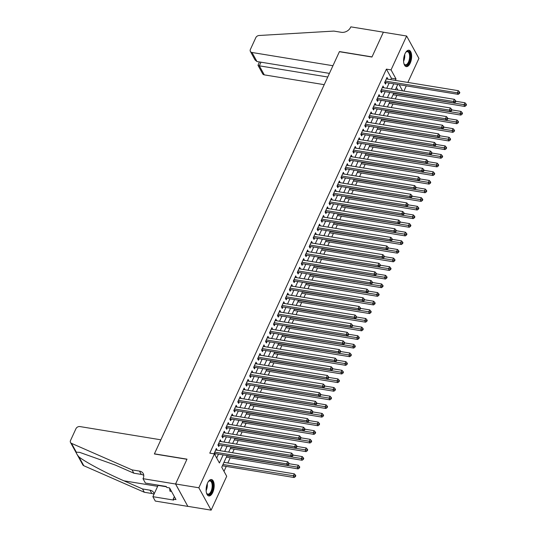 <?xml version="1.0" encoding="UTF-8"?>
<svg xmlns="http://www.w3.org/2000/svg" width="537" height="537" viewBox="0 0 537 537"><rect width="100%" height="100%" fill="white"/><g stroke="black" fill="none" stroke-linecap="round" stroke-linejoin="round"><path stroke-width="0.81" d="M207.557 483.025A8.303 3.86 -80.7 0 1 211.491 479.548A8.303 3.86 -80.7 0 1 214.122 484.226A8.303 3.86 -80.7 0 1 212.746 492.463A8.303 3.86 -80.7 0 1 208.812 495.94A8.303 3.86 -80.7 0 1 206.181 491.254A8.303 3.86 -80.7 0 1 207.557 483.025M405.019 53.713A8.303 3.86 -80.7 0 1 408.952 50.236A8.303 3.86 -80.7 0 1 411.584 54.915A8.303 3.86 -80.7 0 1 410.208 63.151A8.303 3.86 -80.7 0 1 406.274 66.628A8.303 3.86 -80.7 0 1 403.643 61.943A8.303 3.86 -80.7 0 1 405.019 53.713M142.996 478.682L175.565 484.012L186.936 459.289L154.367 453.96L160.878 439.81L79.932 426.573A3.195 2.43 -28.8 0 0 75.945 428.707L70.528 440.481A3.195 2.43 -28.8 0 0 70.522 442.475A3.195 2.43 -28.8 0 0 71.495 443.347L132.042 469.888L139.479 471.103A7.451 5.679 151.2 0 1 143.238 473.56A7.451 5.679 151.2 0 1 143.218 478.212L142.996 478.682L145.406 483.072L166.248 486.475L166.779 487.448L169.571 487.905L175.982 499.578L173.189 499.121L173.726 500.088L152.884 496.678L155.287 501.061L187.856 506.391L175.586 483.965L186.997 459.155L154.428 453.832L339.391 51.7L371.953 57.029L383.364 32.22L406.63 36.019L418.92 58.399L407.865 82.436M406.287 85.873L403.898 91.062M223.996 471.325L226.252 466.411M227.836 462.975L230.219 457.786M232.541 452.738L234.192 449.154M236.515 444.106L238.16 440.528M240.482 435.48L242.127 431.896M244.449 426.848L246.1 423.263M248.416 418.216L250.067 414.638M252.39 409.59L254.035 406.006M256.357 400.958L258.002 397.38M260.324 392.332L261.975 388.748M264.298 383.7L265.943 380.122M268.265 375.074L269.91 371.49M272.232 366.442L273.883 362.858M276.206 357.81L277.851 354.232M280.173 349.184L281.818 345.6M284.14 340.552L285.791 336.974M288.107 331.926L289.758 328.342M292.081 323.294L293.726 319.716M296.048 314.669L297.693 311.084M300.015 306.036L301.666 302.452M303.989 297.404L305.634 293.826M307.956 288.778L309.601 285.194M311.923 280.146L313.574 276.568M315.89 271.521L317.542 267.936M319.864 262.888L321.509 259.311M323.831 254.263L325.476 250.678M327.798 245.631L329.45 242.046M331.772 236.998L333.417 233.42M335.739 228.373L337.384 224.788M339.706 219.74L341.357 216.163M343.68 211.115L345.325 207.53M347.647 202.483L349.292 198.905M351.614 193.857L353.265 190.273M355.581 185.225L357.233 181.647M359.555 176.592L361.2 173.015M363.522 167.967L365.167 164.382M367.489 159.335L369.141 155.757M371.463 150.709L373.108 147.125M375.43 142.077L377.075 138.499M379.397 133.451L381.048 129.867M383.371 124.819L385.016 121.241M387.338 116.187L388.983 112.609M391.305 107.561L392.956 103.977M395.272 98.929L396.924 95.351M227.097 455.544L221.734 467.21L226.715 476.279L211.135 510.15L198.844 487.771L214.424 453.899L219.405 462.975L223.123 454.893M187.876 506.344L211.135 510.15M217.076 450.207L216.351 448.462L214.075 453.846M221.043 441.575L220.318 439.837L217.935 445.012L218.767 446.522L219.458 445.012M225.01 432.95L224.285 431.204L221.902 436.38L222.734 437.897L223.432 436.386M228.984 424.317L228.259 422.579L225.876 427.754L226.701 429.264L227.399 427.754M232.951 415.692L232.226 413.946L229.843 419.122L230.675 420.639L231.366 419.128M236.918 407.059L236.193 405.314L233.81 410.496L234.642 412.007L235.34 410.496M240.885 398.427L240.16 396.689L237.784 401.864L238.609 403.374L239.307 401.864M244.859 389.802L244.134 388.056L241.751 393.238L242.583 394.749L243.274 393.238M248.826 381.169L248.101 379.431L245.718 384.606L246.55 386.116L247.242 384.606M252.793 372.544L252.068 370.798L249.692 375.974L250.517 377.491L251.215 375.981M256.767 363.911L256.042 362.173L253.659 367.348L254.491 368.859L255.182 367.348M260.734 355.286L260.009 353.541L257.626 358.716L258.458 360.233L259.149 358.723M264.701 346.654L263.976 344.908L261.593 350.09L262.425 351.601L263.123 350.09M268.668 338.021L267.95 336.283L265.567 341.458L266.392 342.968L267.09 341.458M272.642 329.396L271.917 327.651L269.534 332.833L270.366 334.343L271.057 332.833M276.609 320.764L275.884 319.025L273.501 324.2L274.333 325.711L275.031 324.2M280.576 312.138L279.851 310.393L277.475 315.568L278.3 317.085L278.998 315.575M284.55 303.506L283.825 301.767L281.442 306.942L282.274 308.453L282.965 306.942M288.517 294.88L287.792 293.135L285.409 298.31L286.241 299.827L286.933 298.317M292.484 286.248L291.759 284.503L289.383 289.685L290.208 291.195L290.906 289.685M296.458 277.616L295.733 275.877L293.35 281.052L294.182 282.563L294.873 281.059M300.425 268.99L299.7 267.245L297.317 272.427L298.149 273.937L298.841 272.427M304.392 260.358L303.667 258.619L301.284 263.795L302.116 265.305L302.814 263.795M308.359 251.732L307.634 249.987L305.258 255.162L306.083 256.679L306.781 255.169M312.333 243.1L311.608 241.361L309.225 246.537L310.057 248.047L310.748 246.537M316.3 234.474L315.575 232.729L313.192 237.904L314.024 239.421L314.716 237.911M320.267 225.842L319.542 224.097L317.166 229.279L317.991 230.789L318.689 229.279M324.241 217.21L323.516 215.471L321.133 220.647L321.965 222.157L322.656 220.653M328.208 208.584L327.483 206.839L325.1 212.021L325.932 213.531L326.624 212.021M332.175 199.952L331.45 198.213L329.067 203.389L329.899 204.899L330.597 203.389M336.142 191.326L335.424 189.581L333.041 194.763L333.866 196.273L334.564 194.763M340.116 182.694L339.391 180.956L337.008 186.131L337.84 187.641L338.532 186.131M344.083 174.069L343.358 172.323L340.975 177.499L341.807 179.016L342.505 177.505M348.05 165.436L347.325 163.691L344.949 168.873L345.774 170.383L346.472 168.873M352.024 156.804L351.299 155.065L348.916 160.241L349.748 161.751L350.439 160.248M355.991 148.178L355.266 146.433L352.883 151.615L353.715 153.126L354.407 151.615M359.958 139.546L359.233 137.808L356.857 142.983L357.682 144.493L358.38 142.983M363.932 130.921L363.207 129.175L360.824 134.357L361.656 135.868L362.347 134.357M367.899 122.288L367.174 120.55L364.791 125.725L365.623 127.235L366.315 125.725M371.866 113.663L371.141 111.918L368.758 117.093L369.59 118.61L370.288 117.1M375.833 105.03L375.108 103.285L372.732 108.467L373.557 109.978L374.255 108.467M379.807 96.398L379.082 94.66L376.699 99.835L377.531 101.352L378.223 99.842M383.774 87.773L383.049 86.027L380.666 91.209L381.498 92.72L382.196 91.209M397.904 90.082L396.427 87.397M390.721 79.63L391.379 78.207L386.398 69.132L209.772 453.141L214.424 453.899M216.686 458.014L218.472 454.134M220.056 450.691L222.439 445.502M224.023 442.065L226.413 436.87M227.99 433.433L230.38 428.244M231.964 424.807L234.347 419.612M235.931 416.175L238.321 410.986M239.898 407.549L242.288 402.354M243.865 398.917L246.255 393.728M247.839 390.285L250.222 385.096M251.806 381.659L254.196 376.464M255.773 373.027L258.163 367.838M259.747 364.401L262.13 359.206M263.714 355.769L266.104 350.58M267.681 347.144L270.071 341.948M271.648 338.511L274.038 333.323M275.622 329.879L278.012 324.69M279.589 321.254L281.979 316.058M283.556 312.621L285.946 307.433M287.53 303.996L289.913 298.8M291.497 295.363L293.887 290.175M295.464 286.738L297.854 281.542M299.438 278.106L301.821 272.917M303.405 269.473L305.795 264.285M307.372 260.848L309.762 255.652M311.339 252.215L313.729 247.027M315.313 243.59L317.703 238.394M319.28 234.958L321.67 229.769M323.247 226.332L325.637 221.137M327.221 217.7L329.604 212.511M331.188 209.068L333.578 203.879M335.155 200.442L337.545 195.246M339.129 191.81L341.512 186.621M343.096 183.184L345.486 177.989M347.063 174.552L349.453 169.363M351.03 165.926L353.42 160.731M355.004 157.294L357.387 152.105M358.971 148.662L361.361 143.473M362.938 140.036L365.328 134.841M366.912 131.404L369.295 126.215M370.879 122.778L373.269 117.583M374.846 114.146L377.236 108.957M378.813 105.52L381.203 100.325M382.787 96.888L385.177 91.699M386.754 88.256L389.144 83.067M387.741 79.14L387.016 77.402L384.64 82.577L385.465 84.087L386.163 82.577M214.941 454.839L215.491 453.644M175.586 483.965L198.844 487.771M386.398 69.132L391.05 69.891L406.63 36.019M395.373 80.389L396.031 78.966L391.05 69.891M224.708 451.456L227.091 446.26M228.675 442.824L231.064 437.635M232.642 434.198L235.031 429.003M236.616 425.566L238.999 420.377M240.583 416.934L242.972 411.745M244.55 408.308L246.939 403.112M248.517 399.676L250.907 394.487M252.491 391.05L254.88 385.855M256.458 382.418L258.847 377.229M260.425 373.792L262.815 368.597M264.399 365.16L266.782 359.971M268.366 356.528L270.755 351.339M272.333 347.902L274.722 342.707M276.307 339.27L278.69 334.081M280.274 330.644L282.663 325.449M284.241 322.012L286.63 316.823M288.208 313.386L290.598 308.191M292.182 304.754L294.571 299.565M296.149 296.122L298.538 290.933M300.116 287.496L302.506 282.301M304.09 278.864L306.473 273.675M308.057 270.239L310.446 265.043M312.024 261.606L314.413 256.418M315.998 252.981L318.381 247.785M319.965 244.348L322.354 239.16M323.932 235.723L326.321 230.527M327.899 227.091L330.289 221.895M331.873 218.458L334.256 213.27M335.84 209.833L338.229 204.637M339.807 201.2L342.197 196.012M343.781 192.575L346.164 187.379M347.748 183.943L350.137 178.754M351.715 175.317L354.105 170.122M355.682 166.685L358.072 161.489M359.656 158.053L362.045 152.864M363.623 149.427L366.012 144.231M367.59 140.795L369.98 135.606M371.564 132.169L373.947 126.974M375.531 123.537L377.92 118.348M379.498 114.911L381.888 109.716M383.472 106.279L385.855 101.084M387.439 97.647L389.828 92.458M391.406 89.021L393.796 83.826M397.769 84.477L395.38 89.672M393.802 93.109L391.413 98.298M389.828 101.735L387.446 106.93M385.861 110.367L383.472 115.556M381.894 118.992L379.505 124.188M377.92 127.625L375.538 132.814M373.953 136.257L371.564 141.446M369.986 144.883L367.597 150.078M366.019 153.515L363.63 158.704M362.045 162.14L359.662 167.336M358.078 170.773L355.689 175.961M354.111 179.398L351.722 184.594M350.137 188.031L347.754 193.219M346.17 196.663L343.781 201.852M342.203 205.288L339.814 210.484M338.229 213.921L335.847 219.109M334.262 222.546L331.873 227.742M330.295 231.178L327.906 236.367M326.328 239.804L323.939 245M322.354 248.436L319.971 253.625M318.387 257.069L315.998 262.257M314.42 265.694L312.031 270.89M310.446 274.326L308.063 279.515M306.479 282.952L304.09 288.147M302.512 291.584L300.123 296.773M298.545 300.21L296.156 305.405M294.571 308.842L292.182 314.031M290.604 317.474L288.215 322.663M286.637 326.1L284.248 331.295M282.663 334.732L280.28 339.921M278.696 343.358L276.307 348.553M274.729 351.99L272.34 357.179M270.755 360.616L268.372 365.811M266.788 369.248L264.399 374.437M262.821 377.88L260.432 383.069M258.854 386.506L256.464 391.701M254.88 395.138L252.497 400.327M250.913 403.764L248.524 408.959M246.946 412.396L244.557 417.585M242.972 421.021L240.589 426.217M239.005 429.654L236.616 434.842M235.038 438.286L232.649 443.475M231.064 446.912L228.681 452.107M402.555 90.84L399.186 84.712M391.379 78.207L396.031 78.966M386.432 78.677L387.848 78.912M382.458 87.309L383.881 87.544M378.491 95.942L379.914 96.17M374.524 104.567L375.94 104.802M370.55 113.2L371.973 113.428M366.583 121.825L368.006 122.06M362.616 130.457L364.032 130.686M358.649 139.083L360.065 139.318M354.675 147.715L356.098 147.95M350.708 156.348L352.124 156.576M346.741 164.973L348.157 165.208M342.767 173.605L344.19 173.834M338.8 182.231L340.223 182.466M334.833 190.863L336.249 191.091M330.866 199.489L332.282 199.724M326.892 208.121L328.315 208.356M322.925 216.753L324.341 216.982M318.958 225.379L320.374 225.614M314.984 234.011L316.407 234.239M311.017 242.637L312.433 242.872M307.05 251.269L308.466 251.497M303.076 259.895L304.499 260.13M299.109 268.527L300.532 268.762M295.142 277.159L296.558 277.387M291.175 285.785L292.591 286.02M287.201 294.417L288.624 294.645M283.234 303.043L284.65 303.277M279.267 311.675L280.683 311.903M275.293 320.3L276.716 320.535M271.326 328.933L272.749 329.168M267.359 337.565L268.775 337.793M263.385 346.19L264.808 346.425M259.418 354.823L260.841 355.051M255.451 363.448L256.867 363.683M251.484 372.081L252.9 372.309M247.51 380.706L248.933 380.941M243.543 389.338L244.959 389.573M239.576 397.971L240.992 398.199M235.602 406.596L237.025 406.831M231.635 415.229L233.058 415.457M227.668 423.854L229.084 424.089M223.701 432.486L225.117 432.715M219.727 441.112L221.15 441.347M215.76 449.744L217.176 449.979M385.022 81.738L385.418 82.456L458.182 94.358L457.349 92.847L385.331 81.067M459.108 92.847L459.437 93.451L459.833 92.592L459.504 91.988L459.108 92.847L457.349 92.847L458.343 90.686L386.325 78.912M385.418 82.456A1.067 0.812 -28.8 0 0 385.042 82.463L384.66 82.53M458.182 94.358L459.437 93.451M459.504 91.988L458.343 90.686M393.057 94.72L464.82 106.454L463.995 104.943L464.988 102.782L455.832 101.285M393.648 93.438L465.747 104.943L466.082 105.547L466.478 104.688L466.15 104.084L465.747 104.943M464.988 102.782L466.15 104.084M466.082 105.547L464.82 106.454M405.697 52.458A7.189 3.336 -80.7 0 1 406.126 51.988A7.189 3.336 -80.7 0 1 409.503 52.404A7.189 3.336 -80.7 0 1 410.147 58.929A7.189 3.336 -80.7 0 1 407.442 64.782A7.189 3.336 -80.7 0 1 404.153 64.064A7.189 3.336 -80.7 0 1 403.891 63.48M404.025 63.796A6.652 3.094 99.3 0 0 405.328 64.802A6.652 3.094 99.3 0 0 409.442 58.808A6.652 3.094 99.3 0 0 407.476 51.666A6.652 3.094 99.3 0 0 405.918 52.196M405.791 66.474A8.25 3.833 99.3 0 0 410.637 59.023A8.25 3.833 99.3 0 0 408.442 50.223M208.235 481.77A7.189 3.336 -80.7 0 1 208.665 481.3A7.189 3.336 -80.7 0 1 212.041 481.716A7.189 3.336 -80.7 0 1 212.686 488.24A7.189 3.336 -80.7 0 1 209.98 494.094A7.189 3.336 -80.7 0 1 206.691 493.375A7.189 3.336 -80.7 0 1 206.43 492.791M206.564 493.107A6.652 3.094 99.3 0 0 207.866 494.114A6.652 3.094 99.3 0 0 211.981 488.12A6.652 3.094 99.3 0 0 210.014 480.977A6.652 3.094 99.3 0 0 208.457 481.514M208.329 495.785A8.25 3.833 99.3 0 0 213.176 488.334A8.25 3.833 99.3 0 0 210.981 479.534M169.658 488.059L169.954 491.187L171.545 491.489M171.518 491.442L169.954 491.187M256.954 61.533L255.062 59.963L250.383 51.438A3.195 2.43 -28.8 0 1 250.39 49.444L255.807 37.664A3.195 2.43 -28.8 0 1 259.082 35.496L333.866 31.086L341.31 32.301A7.451 5.679 -28.8 0 0 350.601 27.327L350.822 26.85L383.384 32.173L372.013 56.902L339.451 51.572L332.94 65.722L251.987 52.485L256.954 61.533L329.416 73.381M327.745 77.013L259.317 65.823L264.278 74.865A3.195 2.43 151.2 0 1 262.674 73.817L257.988 65.286L259.317 65.823L260.989 62.191M324.227 84.671L264.278 74.865M250.383 51.438A3.195 2.43 -28.8 0 0 251.987 52.485M259.418 61.936L257.988 65.286M132.042 469.888L133.854 473.198L115.294 465.062L79.604 452.342L76.355 452.194C75.986 452.845 76.845 454.403 78.926 456.873C85.034 461.894 106.292 473.198 123.946 480.816L142.513 488.952L149.957 490.174A7.451 5.679 151.2 0 1 153.71 492.624A7.451 5.679 151.2 0 1 154.166 493.886M142.513 488.952L144.332 492.268L151.776 493.483A7.451 5.679 151.2 0 1 153.978 494.302M143.775 475.42A7.451 5.679 151.2 0 0 141.298 474.419L133.854 473.198M78.926 456.873L83.785 465.727L144.332 492.268M175.565 484.012L187.856 506.391M158.18 485.159A11.975 5.565 -80.7 0 1 158.059 485.414L152.884 496.678M83.785 465.727A3.195 2.43 151.2 0 1 82.812 464.854L70.522 442.475M174.35 496.604L173.189 499.121M381.055 90.37L381.451 91.089L454.208 102.983L453.382 101.473L381.364 89.699M455.134 101.48L455.47 102.084L455.866 101.218L455.53 100.614L455.134 101.48L453.382 101.473L454.369 99.318L382.357 87.538M381.451 91.089A1.067 0.812 -28.8 0 0 381.075 91.095L380.686 91.162M454.208 102.983L455.47 102.084M455.53 100.614L454.369 99.318M377.081 98.996L377.477 99.714L450.241 111.615L449.409 110.105L377.39 98.325M451.167 110.105L451.503 110.709L451.899 109.85L451.563 109.246L451.167 110.105L449.409 110.105L450.402 107.944L378.384 96.17M377.477 99.714A1.067 0.812 -28.8 0 0 377.102 99.721L376.719 99.788M450.241 111.615L451.503 110.709M451.563 109.246L450.402 107.944M373.114 107.628L373.51 108.346L446.274 120.248L445.442 118.731L373.423 106.957M447.2 118.737L447.529 119.342L447.925 118.476L447.596 117.871L447.2 118.737L445.442 118.731L446.435 116.576L374.417 104.796M373.51 108.346A1.067 0.812 -28.8 0 0 373.134 108.353L372.752 108.42M446.274 120.248L447.529 119.342M447.596 117.871L446.435 116.576M369.147 116.254L369.543 116.979L442.3 128.873L441.474 127.363L369.456 115.583M443.226 127.363L443.562 127.974L443.958 127.108L443.629 126.504L443.226 127.363L441.474 127.363L442.468 125.202L370.449 113.428M369.543 116.979A1.067 0.812 -28.8 0 0 369.167 116.979L368.785 117.053M442.3 128.873L443.562 127.974M443.629 126.504L442.468 125.202M389.09 103.346L460.853 115.086L460.021 113.569L461.014 111.414L451.865 109.917M389.681 102.07L461.78 113.575L462.115 114.18L462.511 113.314L462.176 112.71L461.78 113.575M461.014 111.414L462.176 112.71M462.115 114.18L460.853 115.086M385.123 111.978L456.886 123.711L456.054 122.201L457.047 120.04L447.898 118.549M385.707 110.696L457.813 122.201L458.142 122.812L458.538 121.946L458.209 121.342L457.813 122.201M457.047 120.04L458.209 121.342M458.142 122.812L456.886 123.711M381.149 120.603L452.919 132.344L452.087 130.827L453.08 128.672L443.924 127.175M381.74 119.328L453.846 130.833L454.174 131.437L454.571 130.578L454.242 129.967L453.846 130.833M453.08 128.672L454.242 129.967M454.174 131.437L452.919 132.344M377.182 129.236L448.945 140.969L448.12 139.459L449.107 137.304L439.957 135.807M377.773 127.954L449.872 139.466L450.207 140.07L450.603 139.204L450.268 138.6L449.872 139.466M449.107 137.304L450.268 138.6M450.207 140.07L448.945 140.969M365.18 124.886L365.569 125.604L438.333 137.506L437.501 135.989L365.489 124.215M439.259 135.995L439.595 136.599L439.991 135.74L439.655 135.129L439.259 135.995L437.501 135.989L438.494 133.834L366.476 122.06M365.569 125.604A1.067 0.812 -28.8 0 0 365.194 125.611L364.811 125.678M438.333 137.506L439.595 136.599M439.655 135.129L438.494 133.834M373.215 137.868L444.978 149.601L444.146 148.091L445.139 145.93L435.99 144.433M373.799 136.586L445.905 148.091L446.234 148.695L446.636 147.836L446.301 147.232L445.905 148.091M445.139 145.93L446.301 147.232M446.234 148.695L444.978 149.601M361.206 133.518L361.602 134.237L434.366 146.131L433.534 144.621L361.515 132.847M435.292 144.628L435.621 145.232L436.017 144.366L435.688 143.762L435.292 144.628L433.534 144.621L434.527 142.466L362.509 130.686M361.602 134.237A1.067 0.812 -28.8 0 0 361.226 134.243L360.844 134.31M434.366 146.131L435.621 145.232M435.688 143.762L434.527 142.466M369.241 146.494L441.011 158.227L440.179 156.717L441.172 154.562L432.023 153.065M369.832 145.212L441.938 156.723L442.266 157.328L442.663 156.462L442.334 155.858L441.938 156.723M441.172 154.562L442.334 155.858M442.266 157.328L441.011 158.227M357.239 142.144L357.635 142.862L430.399 154.763L429.566 153.253L357.548 141.473M431.325 153.253L431.654 153.857L432.05 152.998L431.721 152.394L431.325 153.253L429.566 153.253L430.56 151.092L358.541 139.318M357.635 142.862A1.067 0.812 -28.8 0 0 357.259 142.869L356.877 142.936M430.399 154.763L431.654 153.857M431.721 152.394L430.56 151.092M365.274 155.126L437.037 166.859L436.212 165.349L437.205 163.188L428.049 161.691M365.865 153.844L437.964 165.349L438.299 165.953L438.695 165.094L438.36 164.49L437.964 165.349M437.205 163.188L438.36 164.49M438.299 165.953L437.037 166.859M353.272 150.776L353.668 151.494L426.425 163.389L425.599 161.879L353.581 150.105M427.351 161.885L427.687 162.489L428.083 161.624L427.747 161.019L427.351 161.885L425.599 161.879L426.586 159.724L354.574 147.944M353.668 151.494A1.067 0.812 -28.8 0 0 353.292 151.501L352.903 151.568M426.425 163.389L427.687 162.489M427.747 161.019L426.586 159.724M361.307 163.751L433.07 175.492L432.238 173.975L433.231 171.82L424.082 170.323M361.898 162.476L433.997 173.981L434.332 174.585L434.728 173.72L434.393 173.115L433.997 173.981M433.231 171.82L434.393 173.115M434.332 174.585L433.07 175.492M349.298 159.402L349.694 160.12L422.458 172.021L421.626 170.511L349.607 158.73M423.384 170.511L423.713 171.115L424.116 170.256L423.78 169.652L423.384 170.511L421.626 170.511L422.619 168.35L350.601 156.576M349.694 160.12A1.067 0.812 -28.8 0 0 349.318 160.127L348.936 160.194M422.458 172.021L423.713 171.115M423.78 169.652L422.619 168.35M357.34 172.384L429.103 184.117L428.271 182.607L429.264 180.445L420.115 178.955M357.924 171.102L430.03 182.607L430.359 183.218L430.755 182.352L430.426 181.748L430.03 182.607M429.264 180.445L430.426 181.748M430.359 183.218L429.103 184.117M345.331 168.034L345.727 168.752L418.491 180.654L417.658 179.136L345.64 167.363M419.417 179.143L419.746 179.747L420.142 178.881L419.813 178.277L419.417 179.143L417.658 179.136L418.652 176.982L346.633 165.201M345.727 168.752A1.067 0.812 -28.8 0 0 345.351 168.759L344.969 168.826M418.491 180.654L419.746 179.747M419.813 178.277L418.652 176.982M353.366 181.009L425.136 192.749L424.304 191.232L425.297 189.078L416.141 187.581M353.957 179.734L426.056 191.239L426.391 191.843L426.787 190.984L426.459 190.373L426.056 191.239M425.297 189.078L426.459 190.373M426.391 191.843L425.136 192.749M341.364 176.66L341.76 177.385L414.517 189.279L413.691 187.769L341.673 175.988M415.443 187.769L415.779 188.38L416.175 187.514L415.839 186.91L415.443 187.769L413.691 187.769L414.685 185.607L342.666 173.834M341.76 177.385A1.067 0.812 -28.8 0 0 341.384 177.385L340.995 177.458M414.517 189.279L415.779 188.38M415.839 186.91L414.685 185.607M349.399 189.642L421.162 201.375L420.337 199.865L421.323 197.71L412.174 196.213M349.99 188.359L422.089 199.871L422.424 200.476L422.82 199.61L422.485 199.005L422.089 199.871M421.323 197.71L422.485 199.005M422.424 200.476L421.162 201.375M337.397 185.292L337.786 186.01L410.55 197.911L409.718 196.394L337.706 184.621M411.476 196.401L411.812 197.005L412.208 196.146L411.872 195.535L411.476 196.401L409.718 196.394L410.711 194.24L338.693 182.466M337.786 186.01A1.067 0.812 -28.8 0 0 337.411 186.017L337.028 186.084M410.55 197.911L411.812 197.005M411.872 195.535L410.711 194.24M345.432 198.274L417.195 210.007L416.363 208.497L417.356 206.336L408.207 204.839M346.016 196.992L418.122 208.497L418.451 209.101L418.853 208.242L418.518 207.638L418.122 208.497M417.356 206.336L418.518 207.638M418.451 209.101L417.195 210.007M333.423 193.924L333.819 194.642L406.583 206.537L405.75 205.027L333.732 193.253M407.509 205.033L407.838 205.637L408.234 204.772L407.905 204.167L407.509 205.033L405.75 205.027L406.744 202.872L334.726 191.091M333.819 194.642A1.067 0.812 -28.8 0 0 333.443 194.649L333.061 194.716M406.583 206.537L407.838 205.637M407.905 204.167L406.744 202.872M341.458 206.899L413.228 218.633L412.396 217.123L413.389 214.968L404.233 213.471M342.049 205.617L414.155 217.129L414.483 217.733L414.879 216.867L414.551 216.263L414.155 217.129M413.389 214.968L414.551 216.263M414.483 217.733L413.228 218.633M329.456 202.55L329.852 203.268L402.616 215.169L401.783 213.659L329.765 201.878M403.535 213.659L403.871 214.263L404.267 213.404L403.938 212.8L403.535 213.659L401.783 213.659L402.777 211.497L330.758 199.724M329.852 203.268A1.067 0.812 -28.8 0 0 329.476 203.275L329.094 203.342M402.616 215.169L403.871 214.263M403.938 212.8L402.777 211.497M337.491 215.532L409.254 227.265L408.429 225.755L409.416 223.593L400.266 222.096M338.082 214.25L410.181 225.755L410.516 226.359L410.912 225.5L410.577 224.896L410.181 225.755M409.416 223.593L410.577 224.896M410.516 226.359L409.254 227.265M325.489 211.182L325.878 211.9L398.642 223.795L397.816 222.284L325.798 210.511M399.568 222.291L399.904 222.895L400.3 222.029L399.964 221.425L399.568 222.291L397.816 222.284L398.803 220.13L326.785 208.349M325.878 211.9A1.067 0.812 -28.8 0 0 325.503 211.907L325.12 211.974M398.642 223.795L399.904 222.895M399.964 221.425L398.803 220.13M333.524 224.157L405.287 235.897L404.455 234.38L405.448 232.226L396.299 230.729M334.115 222.882L406.214 234.387L406.543 234.991L406.945 234.125L406.61 233.521L406.214 234.387M405.448 232.226L406.61 233.521M406.543 234.991L405.287 235.897M321.515 219.808L321.911 220.526L394.675 232.427L393.843 230.917L321.824 219.136M395.601 230.917L395.93 231.521L396.326 230.662L395.997 230.058L395.601 230.917L393.843 230.917L394.836 228.755L322.818 216.982M321.911 220.526A1.067 0.812 -28.8 0 0 321.535 220.532L321.153 220.6M394.675 232.427L395.93 231.521M395.997 230.058L394.836 228.755M329.557 232.79L401.32 244.523L400.488 243.013L401.481 240.851L392.332 239.354M330.141 231.507L402.247 243.013L402.575 243.623L402.972 242.758L402.643 242.153L402.247 243.013M401.481 240.851L402.643 242.153M402.575 243.623L401.32 244.523M317.548 228.44L317.944 229.158L390.708 241.059L389.875 239.542L317.857 227.769M391.634 239.549L391.963 240.153L392.359 239.287L392.03 238.683L391.634 239.549L389.875 239.542L390.869 237.388L318.85 225.607M317.944 229.158A1.067 0.812 -28.8 0 0 317.568 229.165L317.186 229.232M390.708 241.059L391.963 240.153M392.03 238.683L390.869 237.388M325.583 241.415L397.346 253.155L396.521 251.638L397.514 249.483L388.358 247.987M326.174 240.14L398.273 251.645L398.608 252.249L399.004 251.39L398.676 250.779L398.273 251.645M397.514 249.483L398.676 250.779M398.608 252.249L397.346 253.155M313.581 237.065L313.977 237.79L386.734 249.685L385.908 248.175L313.89 236.394M387.66 248.175L387.996 248.785L388.392 247.919L388.056 247.315L387.66 248.175L385.908 248.175L386.895 246.013L314.883 234.239M313.977 237.79A1.067 0.812 -28.8 0 0 313.601 237.79L313.212 237.864M386.734 249.685L387.996 248.785M388.056 247.315L386.895 246.013M321.616 250.047L393.379 261.781L392.547 260.27L393.54 258.116L384.391 256.619M322.207 248.765L394.306 260.277L394.641 260.881L395.037 260.015L394.702 259.411L394.306 260.277M393.54 258.116L394.702 259.411M394.641 260.881L393.379 261.781M309.607 245.698L310.003 246.416L382.767 258.317L381.935 256.8L309.916 245.026M383.693 256.807L384.022 257.411L384.425 256.552L384.089 255.941L383.693 256.807L381.935 256.8L382.928 254.645L310.91 242.872M310.003 246.416A1.067 0.812 -28.8 0 0 309.627 246.423L309.245 246.49M382.767 258.317L384.022 257.411M384.089 255.941L382.928 254.645M317.649 258.68L389.412 270.413L388.58 268.903L389.573 266.741L380.424 265.244M318.233 257.398L390.339 268.903L390.668 269.507L391.064 268.648L390.735 268.044L390.339 268.903M389.573 266.741L390.735 268.044M390.668 269.507L389.412 270.413M305.64 254.33L306.036 255.048L378.8 266.943L377.967 265.432L305.949 253.659M379.726 265.439L380.055 266.043L380.451 265.177L380.122 264.573L379.726 265.439L377.967 265.432L378.961 263.278L306.942 251.497M306.036 255.048A1.067 0.812 -28.8 0 0 305.66 255.048L305.278 255.122M378.8 266.943L380.055 266.043M380.122 264.573L378.961 263.278M313.675 267.305L385.445 279.039L384.613 277.528L385.606 275.374L376.45 273.877M314.266 266.023L386.372 277.535L386.7 278.139L387.096 277.273L386.768 276.669L386.372 277.535M385.606 275.374L386.768 276.669M386.7 278.139L385.445 279.039M301.673 262.955L302.069 263.674L374.826 275.575L374 274.065L301.982 262.284M375.752 274.065L376.088 274.669L376.484 273.81L376.155 273.205L375.752 274.065L374 274.065L374.994 271.903L302.975 260.13M302.069 263.674A1.067 0.812 -28.8 0 0 301.693 263.68L301.311 263.748M374.826 275.575L376.088 274.669M376.155 273.205L374.994 271.903M309.708 275.937L381.471 287.671L380.646 286.161L381.632 283.999L372.483 282.502M310.299 274.655L382.398 286.161L382.733 286.765L383.129 285.906L382.794 285.301L382.398 286.161M381.632 283.999L382.794 285.301M382.733 286.765L381.471 287.671M297.706 271.588L298.095 272.306L370.859 284.201L370.027 282.69L298.015 270.917M371.785 282.697L372.121 283.301L372.517 282.435L372.181 281.831L371.785 282.697L370.027 282.69L371.02 280.536L299.002 268.755M298.095 272.306A1.067 0.812 -28.8 0 0 297.72 272.313L297.337 272.38M370.859 284.201L372.121 283.301M372.181 281.831L371.02 280.536M305.741 284.563L377.504 296.303L376.672 294.786L377.665 292.631L368.516 291.135M306.325 283.288L378.431 294.793L378.76 295.397L379.162 294.531L378.827 293.927L378.431 294.793M377.665 292.631L378.827 293.927M378.76 295.397L377.504 296.303M293.732 280.213L294.128 280.932L366.892 292.833L366.059 291.322L294.041 279.542M367.818 291.322L368.147 291.927L368.543 291.067L368.214 290.463L367.818 291.322L366.059 291.322L367.053 289.161L295.035 277.387M294.128 280.932A1.067 0.812 -28.8 0 0 293.752 280.938L293.37 281.005M366.892 292.833L368.147 291.927M368.214 290.463L367.053 289.161M301.767 293.195L373.537 304.929L372.705 303.418L373.698 301.257L364.542 299.76M302.358 291.913L374.464 303.418L374.792 304.029L375.188 303.163L374.86 302.559L374.464 303.418M373.698 301.257L374.86 302.559M374.792 304.029L373.537 304.929M289.765 288.846L290.161 289.564L362.925 301.458L362.092 299.948L290.074 288.174M363.851 299.955L364.18 300.559L364.576 299.693L364.247 299.089L363.851 299.955L362.092 299.948L363.086 297.793L291.067 286.013M290.161 289.564A1.067 0.812 -28.8 0 0 289.785 289.571L289.403 289.638M362.925 301.458L364.18 300.559M364.247 299.089L363.086 297.793M297.8 301.821L369.563 313.561L368.738 312.044L369.724 309.889L360.575 308.392M298.391 300.545L370.49 312.051L370.825 312.655L371.221 311.796L370.886 311.185L370.49 312.051M369.724 309.889L370.886 311.185M370.825 312.655L369.563 313.561M285.798 297.471L286.194 298.196L358.951 310.091L358.125 308.58L286.107 296.8M359.877 308.58L360.213 309.191L360.609 308.325L360.273 307.721L359.877 308.58L358.125 308.58L359.112 306.419L287.1 294.645M286.194 298.196A1.067 0.812 -28.8 0 0 285.812 298.196L285.429 298.27M358.951 310.091L360.213 309.191M360.273 307.721L359.112 306.419M281.824 306.103L282.22 306.822L354.984 318.723L354.151 317.206L282.133 305.432M355.91 317.213L356.239 317.817L356.642 316.958L356.306 316.347L355.91 317.213L354.151 317.206L355.145 315.051L283.127 303.277M282.22 306.822A1.067 0.812 -28.8 0 0 281.844 306.828L281.462 306.896M354.984 318.723L356.239 317.817M356.306 316.347L355.145 315.051M277.857 314.736L278.253 315.454L351.017 327.348L350.184 325.838L278.166 314.064M351.943 325.845L352.272 326.449L352.668 325.583L352.339 324.979L351.943 325.845L350.184 325.838L351.178 323.683L279.159 311.903M278.253 315.454A1.067 0.812 -28.8 0 0 277.877 315.454L277.495 315.528M351.017 327.348L352.272 326.449M352.339 324.979L351.178 323.683M293.833 310.453L365.596 322.187L364.764 320.676L365.757 318.522L356.608 317.025M294.424 309.171L366.523 320.683L366.858 321.287L367.254 320.421L366.919 319.817L366.523 320.683M365.757 318.522L366.919 319.817M366.858 321.287L365.596 322.187M289.866 319.085L361.629 330.819L360.797 329.309L361.79 327.147L352.641 325.65M290.45 317.803L362.556 329.309L362.884 329.913L363.281 329.053L362.952 328.449L362.556 329.309M361.79 327.147L362.952 328.449M362.884 329.913L361.629 330.819M285.892 327.711L357.662 339.444L356.83 337.934L357.823 335.779L348.667 334.283M286.483 326.429L358.582 337.941L358.917 338.545L359.313 337.679L358.984 337.075L358.582 337.941M357.823 335.779L358.984 337.075M358.917 338.545L357.662 339.444M273.89 323.361L274.286 324.079L347.043 335.981L346.217 334.47L274.199 322.69M347.969 334.47L348.305 335.075L348.701 334.215L348.365 333.611L347.969 334.47L346.217 334.47L347.204 332.309L275.192 320.535M274.286 324.079A1.067 0.812 -28.8 0 0 273.91 324.086L273.521 324.153M347.043 335.981L348.305 335.075M348.365 333.611L347.204 332.309M281.925 336.343L353.688 348.077L352.856 346.566L353.849 344.405L344.7 342.908M282.516 335.061L354.615 346.566L354.95 347.171L355.346 346.311L355.011 345.707L354.615 346.566M353.849 344.405L355.011 345.707M354.95 347.171L353.688 348.077M269.916 331.994L270.312 332.712L343.076 344.606L342.244 343.096L270.225 331.322M344.002 343.103L344.338 343.707L344.734 342.841L344.398 342.237L344.002 343.103L342.244 343.096L343.237 340.941L271.219 329.161M270.312 332.712A1.067 0.812 -28.8 0 0 269.936 332.718L269.554 332.786M343.076 344.606L344.338 343.707M344.398 342.237L343.237 340.941M277.958 344.969L349.721 356.702L348.889 355.192L349.882 353.037L340.733 351.54M278.542 343.693L350.648 355.199L350.976 355.803L351.373 354.937L351.044 354.333L350.648 355.199M349.882 353.037L351.044 354.333M350.976 355.803L349.721 356.702M265.949 340.619L266.345 341.337L339.109 353.239L338.276 351.728L266.258 339.948M340.035 351.728L340.364 352.332L340.76 351.473L340.431 350.869L340.035 351.728L338.276 351.728L339.27 349.567L267.251 337.793M266.345 341.337A1.067 0.812 -28.8 0 0 265.969 341.344L265.587 341.411M339.109 353.239L340.364 352.332M340.431 350.869L339.27 349.567M273.984 353.601L345.754 365.335L344.922 363.824L345.915 361.663L336.759 360.166M274.575 352.319L346.68 363.824L347.009 364.435L347.405 363.569L347.077 362.965L346.68 363.824M345.915 361.663L347.077 362.965M347.009 364.435L345.754 365.335M261.982 349.251L262.378 349.97L335.135 361.864L334.309 360.354L262.291 348.58M336.061 360.361L336.397 360.965L336.793 360.099L336.464 359.495L336.061 360.361L334.309 360.354L335.303 358.199L263.284 346.419M262.378 349.97A1.067 0.812 -28.8 0 0 262.002 349.976L261.62 350.043M335.135 361.864L336.397 360.965M336.464 359.495L335.303 358.199M270.017 362.227L341.78 373.967L340.955 372.45L341.941 370.295L332.792 368.798M270.608 360.951L342.707 372.456L343.042 373.061L343.438 372.201L343.103 371.591L342.707 372.456M341.941 370.295L343.103 371.591M343.042 373.061L341.78 373.967M258.015 357.877L258.404 358.595L331.168 370.496L330.336 368.986L258.324 357.206M332.094 368.986L332.43 369.597L332.826 368.731L332.49 368.127L332.094 368.986L330.336 368.986L331.329 366.825L259.311 355.051M258.404 358.595A1.067 0.812 -28.8 0 0 258.029 358.602L257.646 358.676M331.168 370.496L332.43 369.597M332.49 368.127L331.329 366.825M266.05 370.859L337.813 382.592L336.981 381.082L337.974 378.927L328.825 377.43M266.634 369.577L338.74 381.089L339.069 381.693L339.471 380.827L339.136 380.223L338.74 381.089M337.974 378.927L339.136 380.223M339.069 381.693L337.813 382.592M254.041 366.509L254.437 367.227L327.201 379.129L326.368 377.612L254.35 365.838M328.127 377.618L328.456 378.223L328.852 377.363L328.523 376.752L328.127 377.618L326.368 377.612L327.362 375.457L255.343 363.683M254.437 367.227A1.067 0.812 -28.8 0 0 254.061 367.234L253.679 367.301M327.201 379.129L328.456 378.223M328.523 376.752L327.362 375.457M262.076 379.484L333.846 391.225L333.014 389.714L334.007 387.553L324.858 386.056M262.667 378.209L334.773 389.714L335.101 390.318L335.497 389.459L335.169 388.855L334.773 389.714M334.007 387.553L335.169 388.855M335.101 390.318L333.846 391.225M250.074 375.141L250.47 375.86L323.234 387.754L322.401 386.244L250.383 374.47M324.16 386.251L324.489 386.855L324.885 385.989L324.556 385.385L324.16 386.251L322.401 386.244L323.395 384.089L251.376 372.309M250.47 375.86A1.067 0.812 -28.8 0 0 250.094 375.86L249.712 375.934M323.234 387.754L324.489 386.855M324.556 385.385L323.395 384.089M258.109 388.117L329.872 399.85L329.047 398.34L330.04 396.185L320.884 394.688M258.7 386.835L330.799 398.347L331.134 398.951L331.53 398.085L331.195 397.481L330.799 398.347M330.04 396.185L331.195 397.481M331.134 398.951L329.872 399.85M246.107 383.767L246.503 384.485L319.26 396.387L318.434 394.87L246.416 383.096M320.186 394.876L320.522 395.48L320.918 394.621L320.582 394.017L320.186 394.876L318.434 394.87L319.421 392.715L247.409 380.941M246.503 384.485A1.067 0.812 -28.8 0 0 246.127 384.492L245.738 384.559M319.26 396.387L320.522 395.48M320.582 394.017L319.421 392.715M254.142 396.749L325.905 408.482L325.073 406.972L326.066 404.811L316.917 403.314M254.733 395.467L326.832 406.972L327.167 407.576L327.563 406.717L327.228 406.113L326.832 406.972M326.066 404.811L327.228 406.113M327.167 407.576L325.905 408.482M242.133 392.399L242.529 393.118L315.293 405.012L314.46 403.502L242.442 391.728M316.219 403.509L316.548 404.113L316.951 403.247L316.615 402.643L316.219 403.509L314.46 403.502L315.454 401.347L243.436 389.567M242.529 393.118A1.067 0.812 -28.8 0 0 242.153 393.124L241.771 393.191M315.293 405.012L316.548 404.113M316.615 402.643L315.454 401.347M250.175 405.375L321.938 417.108L321.106 415.598L322.099 413.443L312.95 411.946M250.759 404.099L322.865 415.604L323.193 416.209L323.589 415.343L323.261 414.739L322.865 415.604M322.099 413.443L323.261 414.739M323.193 416.209L321.938 417.108M238.166 401.025L238.562 401.743L311.326 413.644L310.493 412.134L238.475 400.354M312.252 412.134L312.581 412.738L312.977 411.879L312.648 411.275L312.252 412.134L310.493 412.134L311.487 409.973L239.468 398.199M238.562 401.743A1.067 0.812 -28.8 0 0 238.186 401.75L237.804 401.817M311.326 413.644L312.581 412.738M312.648 411.275L311.487 409.973M246.201 414.007L317.971 425.74L317.139 424.23L318.132 422.069L308.976 420.572M246.792 412.725L318.891 424.23L319.226 424.841L319.622 423.975L319.293 423.371L318.891 424.23M318.132 422.069L319.293 423.371M319.226 424.841L317.971 425.74M234.199 409.657L234.595 410.375L307.352 422.27L306.526 420.76L234.508 408.986M308.278 420.766L308.614 421.37L309.01 420.505L308.674 419.9L308.278 420.766L306.526 420.76L307.52 418.605L235.501 406.824M234.595 410.375A1.067 0.812 -28.8 0 0 234.219 410.382L233.83 410.449M307.352 422.27L308.614 421.37M308.674 419.9L307.52 418.605M242.234 422.632L313.997 434.373L313.172 432.856L314.158 430.701L305.009 429.204M242.825 421.357L314.924 432.862L315.259 433.466L315.655 432.607L315.32 431.996L314.924 432.862M314.158 430.701L315.32 431.996M315.259 433.466L313.997 434.373M230.232 418.283L230.621 419.001L303.385 430.902L302.553 429.392L230.541 417.611M304.311 429.392L304.647 430.003L305.043 429.137L304.707 428.533L304.311 429.392L302.553 429.392L303.546 427.23L231.528 415.457M230.621 419.001A1.067 0.812 -28.8 0 0 230.245 419.008L229.863 419.082M303.385 430.902L304.647 430.003M304.707 428.533L303.546 427.23M238.267 431.265L310.03 442.998L309.198 441.488L310.191 439.333L301.042 437.836M238.851 429.983L310.957 441.495L311.285 442.099L311.688 441.233L311.353 440.629L310.957 441.495M310.191 439.333L311.353 440.629M311.285 442.099L310.03 442.998M226.258 426.915L226.654 427.633L299.418 439.534L298.585 438.017L226.567 426.244M300.344 438.024L300.673 438.628L301.069 437.769L300.74 437.158L300.344 438.024L298.585 438.017L299.579 435.863L227.56 424.089M226.654 427.633A1.067 0.812 -28.8 0 0 226.278 427.64L225.896 427.707M299.418 439.534L300.673 438.628M300.74 437.158L299.579 435.863M234.293 439.89L306.063 451.63L305.231 450.113L306.224 447.959L297.068 446.462M234.884 438.615L306.989 450.12L307.318 450.724L307.714 449.865L307.386 449.261L306.989 450.12M306.224 447.959L307.386 449.261M307.318 450.724L306.063 451.63M222.291 435.547L222.687 436.266L295.451 448.16L294.618 446.65L222.6 434.869M296.37 446.656L296.706 447.261L297.102 446.395L296.773 445.791L296.37 446.656L294.618 446.65L295.612 444.495L223.593 432.715M222.687 436.266A1.067 0.812 -28.8 0 0 222.311 436.266L221.929 436.339M295.451 448.16L296.706 447.261M296.773 445.791L295.612 444.495M230.326 448.523L302.089 460.256L301.264 458.746L302.25 456.591L293.101 455.094M230.917 447.24L303.016 458.752L303.351 459.357L303.747 458.491L303.412 457.886L303.016 458.752M302.25 456.591L303.412 457.886M303.351 459.357L302.089 460.256M218.324 444.173L218.713 444.891L291.477 456.792L290.651 455.275L218.633 443.502M292.403 455.282L292.739 455.886L293.135 455.027L292.799 454.423L292.403 455.282L290.651 455.275L291.638 453.121L219.62 441.347M218.713 444.891A1.067 0.812 -28.8 0 0 218.337 444.898L217.955 444.965M291.477 456.792L292.739 455.886M292.799 454.423L291.638 453.121M226.359 457.155L298.122 468.888L297.29 467.378L298.283 465.217L289.134 463.72M226.95 455.873L299.049 467.378L299.377 467.982L299.78 467.123L299.445 466.519L299.049 467.378M298.283 465.217L299.445 466.519M299.377 467.982L298.122 468.888M214.35 452.805L214.746 453.523L287.51 465.418L286.677 463.908L214.659 452.134M288.436 463.914L288.765 464.518L289.161 463.653L288.832 463.048L288.436 463.914L286.677 463.908L287.671 461.753L215.652 449.972M214.746 453.523A1.067 0.812 -28.8 0 0 214.37 453.53L213.988 453.597M287.51 465.418L288.765 464.518M288.832 463.048L287.671 461.753M222.392 465.78L294.155 477.514L293.323 476.004L294.316 473.849L223.969 462.344M222.976 464.505L295.082 476.01L295.41 476.614L295.806 475.748L295.478 475.144L295.082 476.01M294.316 473.849L295.478 475.144M295.41 476.614L294.155 477.514M384.848 82.114L385.042 82.463M404.717 54.425A6.652 3.094 -80.7 0 1 404.596 58.016A6.652 3.094 -80.7 0 1 403.596 61.305M403.596 59.735A6.437 2.994 99.3 0 0 404.032 57.922A6.437 2.994 99.3 0 0 404.22 55.915M207.255 483.736A6.652 3.094 -80.7 0 1 207.134 487.327A6.652 3.094 -80.7 0 1 206.134 490.617M206.134 489.046A6.437 2.994 99.3 0 0 206.57 487.234A6.437 2.994 99.3 0 0 206.758 485.226M149.957 490.174L151.776 493.483M141.298 474.419L139.479 471.103M71.495 443.347L76.355 452.194M123.946 480.816L157.643 486.327M166.416 486.784L158.059 485.414M380.881 90.746L381.075 91.095M376.914 99.372L377.102 99.721M372.94 108.004L373.134 108.353M368.973 116.63L369.167 116.979M365.006 125.262L365.194 125.611M361.039 133.894L361.226 134.243M357.065 142.52L357.259 142.869M353.098 151.152L353.292 151.501M349.131 159.778L349.318 160.127M345.157 168.41L345.351 168.759M341.19 177.035L341.384 177.385M337.223 185.668L337.411 186.017M333.249 194.3L333.443 194.649M329.282 202.926L329.476 203.275M325.315 211.558L325.503 211.907M321.348 220.183L321.535 220.532M317.374 228.816L317.568 229.165M313.407 237.441L313.601 237.79M309.44 246.074L309.627 246.423M305.466 254.706L305.66 255.048M301.499 263.331L301.693 263.68M297.532 271.964L297.72 272.313M293.564 280.589L293.752 280.938M289.591 289.221L289.785 289.571M285.624 297.847L285.812 298.196M281.656 306.479L281.844 306.828M277.683 315.105L277.877 315.454M273.716 323.737L273.91 324.086M269.749 332.369L269.936 332.718M265.775 340.995L265.969 341.344M261.808 349.627L262.002 349.976M257.841 358.253L258.029 358.602M253.873 366.885L254.061 367.234M249.9 375.511L250.094 375.86M245.933 384.143L246.127 384.492M241.965 392.775L242.153 393.124M237.992 401.401L238.186 401.75M234.025 410.033L234.219 410.382M230.058 418.659L230.245 419.008M226.09 427.291L226.278 427.64M222.117 435.916L222.311 436.266M218.15 444.549L218.337 444.898M214.182 453.181L214.37 453.53"/></g></svg>
